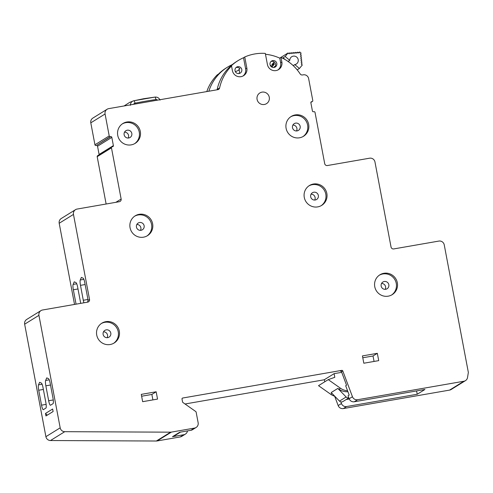<?xml version="1.0" encoding="UTF-8"?>
<svg xmlns="http://www.w3.org/2000/svg" width="493" height="493" viewBox="0 0 493 493"><rect width="100%" height="100%" fill="white"/><g stroke="black" fill="none" stroke-linecap="round" stroke-linejoin="round"><path stroke-width="0.74" d="M99.105 154.796A0.931 0.912 58.2 0 0 99.099 154.457L97.546 146.224A0.931 0.912 58.2 0 0 96.468 145.466L110.296 136.697A0.931 0.912 -121.8 0 1 109.218 135.939L105.071 113.994A4.665 4.566 -121.8 0 1 108.725 108.633L217.801 89.664M141.269 394.369L142.65 401.684L157.544 399.096L156.164 391.781L141.269 394.369M304.28 197.416A11.666 11.419 58.2 0 0 321.713 205.371A11.666 11.419 58.2 0 0 325.269 189.441A11.666 11.419 58.2 0 0 304.28 197.416M117.741 135.402A11.666 11.419 58.2 0 0 135.174 143.358A11.666 11.419 58.2 0 0 138.73 127.422A11.666 11.419 58.2 0 0 117.741 135.402M96.727 335.049A11.666 11.419 58.2 0 0 114.16 343.005A11.666 11.419 58.2 0 0 117.716 327.075A11.666 11.419 58.2 0 0 96.727 335.049M257.081 99.364A6.298 6.169 58.2 0 0 266.497 103.659A6.298 6.169 58.2 0 0 268.42 95.057A6.298 6.169 58.2 0 0 257.081 99.364M231.531 66L230.317 66.758A45.264 44.308 -121.8 0 1 238.113 60.584L236.893 61.342A45.264 44.308 58.2 0 0 217.179 89.424L219.613 87.914A45.264 44.308 -121.8 0 1 231.531 66L232.406 70.61A7.469 7.309 58.2 0 0 243.56 75.7A7.469 7.309 58.2 0 0 246.845 68.102L244.744 56.978A45.264 44.308 -121.8 0 1 265.314 53.404L267.416 64.521A7.469 7.309 58.2 0 0 278.57 69.612A7.469 7.309 58.2 0 0 281.86 62.013L280.985 57.404A45.264 44.308 -121.8 0 1 300.163 73.907M219.625 87.914A2.336 2.286 -121.8 0 1 217.807 89.689M110.296 136.697L110.746 136.616A0.931 0.912 -121.8 0 1 111.825 137.374L113.378 145.608A0.931 0.912 -121.8 0 1 112.644 146.68L112.194 146.754A0.931 0.912 -121.8 0 0 111.467 147.826L121.142 199.043A2.336 2.286 -121.8 0 1 119.318 201.717L77.118 209.057A4.665 4.566 -121.8 0 0 73.469 214.418L89.535 299.467A2.336 2.286 -121.8 0 1 87.711 302.141L42.577 309.992A4.665 4.566 -121.8 0 0 38.929 315.347L60.183 427.832L45.904 436.681L24.65 324.197A4.665 4.566 -121.8 0 1 26.702 319.446L40.981 310.596M300.157 73.913A2.336 2.286 -121.8 0 0 302.505 74.961L303.263 74.825A4.665 4.566 -121.8 0 1 308.636 78.59L312.784 100.541A0.931 0.912 -121.8 0 1 312.051 101.613L311.601 101.687A0.931 0.912 -121.8 0 0 310.867 102.76L312.426 110.993A0.931 0.912 -121.8 0 0 313.499 111.751L313.955 111.671A0.931 0.912 -121.8 0 1 315.027 112.429L324.702 163.639A2.336 2.286 -121.8 0 0 327.395 165.537L369.596 158.198A4.665 4.566 -121.8 0 1 374.97 161.981L391.041 247.03A2.336 2.286 -121.8 0 0 393.734 248.928L438.869 241.077A4.665 4.566 -121.8 0 1 444.242 244.867L468.35 372.437L467.537 377.502A4.665 4.566 -121.8 0 1 463.864 381.249L357.604 399.724A4.665 4.566 -121.8 0 1 352.446 396.717L342.801 370.964A0.931 0.912 -121.8 0 0 341.772 370.366L182.749 398.017A0.931 0.912 -121.8 0 0 182.016 399.09L182.552 401.912A0.931 0.912 -121.8 0 0 182.94 402.51L195.752 411.538A0.931 0.912 -121.8 0 1 196.14 412.136L198.143 422.735A4.665 4.566 -121.8 0 1 194.489 428.09L171.416 432.102A4.665 4.566 -121.8 0 1 170.621 432.17L64.762 431.683A4.665 4.566 -121.8 0 1 60.183 427.832M130.06 227.717A11.666 11.419 58.2 0 0 147.487 235.666A11.666 11.419 58.2 0 0 151.049 219.736A11.666 11.419 58.2 0 0 130.06 227.717M286.1 128.322A11.666 11.419 58.2 0 0 303.528 136.278A11.666 11.419 58.2 0 0 307.09 120.341A11.666 11.419 58.2 0 0 286.1 128.322M374.76 286.698A11.666 11.419 58.2 0 0 392.194 294.654A11.666 11.419 58.2 0 0 395.756 278.724A11.666 11.419 58.2 0 0 374.76 286.698M362.435 355.909L363.816 363.224L378.71 360.636L377.33 353.321L362.435 355.909M362.78 357.764L373.028 355.983L377.33 353.321M379.382 275.162A11.666 11.419 -121.8 0 1 396.273 283.432A11.666 11.419 -121.8 0 1 391.658 294.968M290.716 116.786A11.666 11.419 -121.8 0 1 307.614 125.049A11.666 11.419 -121.8 0 1 302.992 136.586M134.675 216.18A11.666 11.419 -121.8 0 1 151.573 224.444A11.666 11.419 -121.8 0 1 146.951 235.981M265.481 54.273A45.264 44.308 -121.8 0 1 279.771 58.156L280.985 57.404M238.113 60.584A45.264 44.308 -121.8 0 1 243.53 57.736L244.744 56.978M243.53 57.736L245.631 68.854L246.845 68.102M242.932 76.045A7.469 7.309 58.2 0 0 245.631 68.854M96.018 145.546A0.931 0.912 -121.8 0 1 94.946 144.788L90.798 122.843A4.665 4.566 -121.8 0 1 92.85 118.092L107.129 109.243M106.131 204.01L97.189 156.675A0.931 0.912 -121.8 0 1 97.602 155.726L111.874 146.877M83.927 302.801A5.133 0.974 80.1 0 1 83.299 300.268L87.883 299.467M85.129 284.541L80.482 285.348L83.299 300.268M80.482 285.348A5.133 0.974 80.1 0 1 80.26 279.987L83.872 279.358M87.557 302.172L87.97 300.434A5.133 0.974 80.1 0 0 87.6 297.599L84.778 282.68A5.133 0.974 80.1 0 0 83.138 278.2L81.382 277.393L80.26 279.987M74.529 304.434L59.191 223.267A4.665 4.566 -121.8 0 1 61.243 218.516L75.521 209.667M77.993 288.966L73.34 289.773L76.064 304.169M73.34 289.773A5.133 0.974 80.1 0 1 73.124 284.412L76.735 283.783M80.679 303.368A5.133 0.974 80.1 0 0 80.458 302.024L77.641 287.105A5.133 0.974 80.1 0 0 76.002 282.625L74.24 281.817L73.124 284.412M53.115 411.526L52.64 409.017L45.498 413.442L45.972 415.95L53.115 411.526M41.535 405.166A5.133 0.974 -99.9 0 0 43.304 409.671A5.133 0.974 -99.9 0 0 43.378 409.646L45.892 408.087A5.133 0.974 -99.9 0 0 45.837 402.504L43.014 387.584A5.133 0.974 80.1 0 0 41.375 383.098L39.613 382.291L38.497 384.885A5.133 0.974 80.1 0 0 38.719 390.246L41.535 405.166L46.12 404.371M48.671 400.741A5.133 0.974 -99.9 0 0 50.446 405.246A5.133 0.974 -99.9 0 0 50.514 405.221L53.028 403.662A5.133 0.974 -99.9 0 0 52.973 398.079L50.157 383.16A5.133 0.974 80.1 0 0 48.511 378.673L46.755 377.866L45.633 380.46A5.133 0.974 80.1 0 0 45.855 385.822L48.671 400.741L53.256 399.946M187.469 430.9A4.665 4.566 -121.8 0 1 185.38 434.123L181.812 436.336A4.665 4.566 -121.8 0 1 180.216 436.94L157.138 440.952A4.665 4.566 -121.8 0 1 156.343 441.019L50.483 440.532A4.665 4.566 -121.8 0 1 45.904 436.681M196.085 427.486L192.516 429.699A4.665 4.566 -121.8 0 1 190.92 430.303L179.637 432.262L172.501 436.687L183.784 434.727L180.216 436.94M324.388 379.752L185.035 403.989M352.446 396.717L349.161 398.757L348.04 395.768L349.173 395.066L345.692 385.754L346.542 385.224L341.507 371.771A0.931 0.912 58.2 0 0 340.472 371.167L341.772 370.366M465.46 380.639L451.181 389.488A4.665 4.566 -121.8 0 1 449.591 390.099L343.325 408.574A4.665 4.566 -121.8 0 1 338.167 405.566L334.661 396.206M340.836 401.881L341.452 403.533A4.665 4.566 58.2 0 0 346.61 406.54L417.214 394.258L424.917 389.482L354.319 401.764L357.604 399.724M279.771 58.156L280.64 62.765L281.86 62.013M277.941 69.957A7.469 7.309 58.2 0 0 280.64 62.765M101.348 323.513A11.666 11.419 -121.8 0 1 118.24 331.783A11.666 11.419 -121.8 0 1 113.624 343.319M122.363 123.866A11.666 11.419 -121.8 0 1 139.254 132.13A11.666 11.419 -121.8 0 1 134.638 143.666M308.901 185.879A11.666 11.419 -121.8 0 1 325.793 194.15A11.666 11.419 -121.8 0 1 321.177 205.686M141.62 396.224L151.862 394.443L156.164 391.781M373.028 355.983L374.058 361.443M388.829 284.726A3.969 3.882 -121.8 0 1 381.693 287.437A3.969 3.882 -121.8 0 1 382.901 282.021A3.969 3.882 -121.8 0 1 388.829 284.726M300.163 126.344A3.969 3.882 -121.8 0 1 293.027 129.061A3.969 3.882 -121.8 0 1 294.235 123.644A3.969 3.882 -121.8 0 1 300.163 126.344M144.122 225.739A3.969 3.882 -121.8 0 1 136.986 228.45A3.969 3.882 -121.8 0 1 138.194 223.033A3.969 3.882 -121.8 0 1 144.122 225.739M270.035 64.608A3.5 3.426 58.2 0 0 275.267 66.993A3.5 3.426 58.2 0 0 276.333 62.217A3.5 3.426 58.2 0 0 270.035 64.608M235.025 70.696A3.5 3.426 58.2 0 0 240.251 73.081A3.5 3.426 58.2 0 0 241.317 68.305A3.5 3.426 58.2 0 0 235.025 70.696M217.068 89.794L217.179 89.424M273.929 67.473A3.5 3.426 58.2 0 0 274.287 66.777L275.427 66.074A3.5 3.426 58.2 0 0 271.008 61.489M239.925 68.792A37.332 36.544 58.2 0 0 238.803 69.519L239.937 68.817A3.5 3.426 58.2 0 0 235.999 67.578M206.789 91.581A45.264 44.308 -121.8 0 1 217.259 74.85L218.473 74.098A45.264 44.308 58.2 0 1 226.269 67.923L227.483 67.171A45.264 44.308 -121.8 0 1 232.376 64.558M47.229 415.174L45.498 413.442M185.38 434.123A4.665 4.566 -121.8 0 1 183.784 434.727M172.501 436.687A4.665 4.566 58.2 0 0 174.097 436.083L180.493 432.115M417.214 394.258L416.585 390.931M349.161 398.757A4.665 4.566 58.2 0 0 354.319 401.764M349.254 398.997L346.178 399.527M110.796 333.077A3.969 3.882 -121.8 0 1 103.653 335.788A3.969 3.882 -121.8 0 1 104.867 330.372A3.969 3.882 -121.8 0 1 110.796 333.077M131.81 133.424A3.969 3.882 -121.8 0 1 124.674 136.142A3.969 3.882 -121.8 0 1 125.881 130.719A3.969 3.882 -121.8 0 1 131.81 133.424M318.349 195.444A3.969 3.882 -121.8 0 1 311.212 198.155A3.969 3.882 -121.8 0 1 312.42 192.738A3.969 3.882 -121.8 0 1 318.349 195.444M151.862 394.443L152.898 399.903M208.841 91.223A45.264 44.308 -121.8 0 1 227.483 67.171M270.219 65.255A45.264 44.308 -121.8 0 1 272.426 66.413M338.931 400.532L339.467 401.086M334.759 396.236A14.001 13.705 -121.8 0 1 330.729 394.271L318.515 385.668L328.246 379.628L334.802 377.311L334.112 373.651L341.717 372.332M324.776 381.785L324.376 379.684L334.112 373.651M347.565 390.758A14.001 13.705 -121.8 0 1 340.46 388.231L328.246 379.628M348.834 397.882L342.912 401.555A2.798 2.742 -121.8 0 1 339.486 401.105L331.185 392.545L337.834 388.422L338.919 389.193A14.001 13.705 58.2 0 0 347.916 391.707M348.785 397.759A2.798 2.742 -121.8 0 1 346.135 396.982L339.486 401.105M385.187 289.336A3.969 3.882 58.2 0 0 381.551 283.463M296.521 130.953A3.969 3.882 58.2 0 0 292.885 125.08M140.487 230.348A3.969 3.882 58.2 0 0 136.844 224.475M238.92 73.562A3.5 3.426 58.2 0 0 238.803 69.519M235.401 71.744A37.332 36.544 -121.8 0 1 239.148 70.098M337.834 388.422L346.135 396.982M107.154 337.687A3.969 3.882 58.2 0 0 103.512 331.814M128.168 138.034A3.969 3.882 58.2 0 0 124.532 132.161M314.707 200.053A3.969 3.882 58.2 0 0 311.071 194.18M298.481 52.745L299.707 51.981L301.131 53.182L300.262 54.242L301.328 55.142L300.459 56.202L301.525 57.102L300.656 58.168L301.728 59.068L300.853 60.128L301.926 61.027L301.057 62.087L302.123 62.987L301.254 64.053L302.32 64.947L299.417 68.49L294.802 64.601L293.181 65.606M296.663 69.254L297.31 69.796L299.417 68.49M273.997 63.461L271.865 64.743L274.157 61.945M273.972 63.437L272.765 65.058L274.348 64.078L271.871 67.097M282.643 58.205L283.056 57.804L285.213 59.616M288.06 61.452L289.785 60.38L285.164 56.498L283.056 57.804M285.164 56.498L288.066 52.954L289.138 53.854L290.007 52.794L291.08 53.694L291.948 52.634L293.015 53.534L293.89 52.468L294.956 53.367L295.825 52.307L296.897 53.207L297.766 52.141L298.838 53.041L299.707 51.981M279.716 58.131L288.066 52.954M273.227 65.446L272.765 65.058M273.011 65.705L271.865 64.743M288.781 53.558L290.007 52.794M294.802 64.601A4.314 4.227 58.2 0 0 297.624 58.143A4.314 4.227 58.2 0 0 289.785 60.38M290.722 53.392L291.948 52.634M292.657 53.232L293.89 52.468M294.598 53.065L295.825 52.307M296.539 52.905L297.766 52.141M133.979 100.738L154.975 97.09A2.798 0.524 81.8 0 1 155.874 99.555A1.867 1.824 -121.8 0 1 157.507 100.153M130.331 105.323C130.553 102.723 131.76 101.194 133.954 100.745L129.795 102.304L124.076 105.964M90.798 122.843L105.071 113.994M109.218 135.939L94.946 144.788M97.546 146.224L111.825 137.374M113.378 145.608L99.099 154.457M97.189 156.675L111.467 147.826M121.142 199.043L115.849 202.321M89.535 299.467L87.97 300.434M59.191 223.267L73.469 214.418M24.65 324.197L38.929 315.347M50.483 440.532L64.762 431.683M170.621 432.17L156.343 441.019M194.489 428.09L190.92 430.303M157.138 440.952L171.416 432.102M182.182 398.369L182.749 398.017M341.507 371.771L342.801 370.964M343.325 408.574L346.61 406.54M463.864 381.249L449.591 390.099M96.468 145.466L110.746 136.616M45.855 385.822L50.502 385.015M49.251 379.832L45.633 380.46M38.719 390.246L43.366 389.439M42.108 384.257L38.497 384.885M341.452 403.533L338.167 405.566M311.601 101.687L311.034 102.045M312.051 101.613L310.892 102.334M340.46 388.231L338.919 389.193M332.054 393.445L330.729 394.271M160.034 100.116C159.054 97.922 157.372 96.918 154.987 97.09L143.716 98.717L133.967 100.745A2.798 0.536 78.5 0 1 135.008 103.185A385.329 377.188 -121.8 0 1 155.874 99.555M133.695 104.288A1.867 1.824 -121.8 0 1 135.008 103.185M310.867 102.421L312.371 101.49M133.967 100.745L133.64 100.825"/></g></svg>

